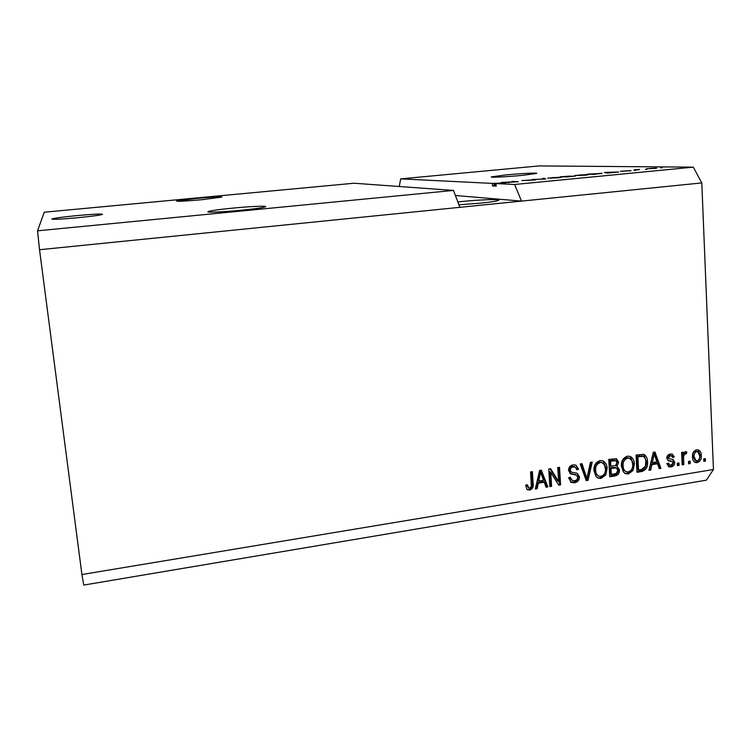 <?xml version="1.0" encoding="UTF-8"?>
<svg xmlns="http://www.w3.org/2000/svg" width="751" height="751" viewBox="0 0 751 751"><rect width="100%" height="100%" fill="white"/><g stroke="black" fill="none" stroke-linecap="round" stroke-linejoin="round"><path stroke-width="1.13" d="M77.006 215.593C62.831 216.992 54.438 218.119 51.838 218.982C52.213 219.667 60.793 219.254 77.597 217.743C91.857 216.326 100.165 215.208 102.511 214.382C102.014 213.706 93.509 214.11 77.006 215.593M505.996 174.908L491.37 176.87C489.436 177.677 507.272 176.832 522.245 175.377L536.665 173.434C538.439 172.627 520.584 173.5 505.996 174.908M196.865 198.377L176.541 201.015C177.311 201.568 185.722 201.127 201.784 199.71L221.902 197.091C221.01 196.546 212.664 196.978 196.865 198.377M232.96 208.102C218.87 209.501 210.571 210.674 208.055 211.622C205.624 212.73 222.906 212.035 240.949 210.252C255.077 208.834 263.263 207.67 265.525 206.76C267.788 205.652 250.505 206.384 232.96 208.102M458.889 204.788L480.462 203.174C491.116 202.066 497.181 201.118 498.664 200.31C500.983 198.959 480.218 199.635 462.682 201.428L457.819 201.944M453.501 190.425L37.55 230.82L44.262 212.214L354.003 183.235L453.501 190.425L459.847 207.323L701.8 182.925L713.45 469.497L706.362 480.18L83.746 585.076L81.915 574.534L713.45 469.497M37.55 230.82L39.531 249.726L459.847 207.323M455.397 195.495L521.523 201.108L514.604 184.493L496.035 183.573L496.214 186.154L495.491 186.117L496.204 186.051M514.604 184.493L693.314 167.144L701.8 182.925M499.124 183.282L493.782 183.263L494.421 186.06L492.553 185.957L492.374 183.394L400.696 178.869L539.058 165.924L693.314 167.144M492.374 183.394L505.611 182.925L496.035 183.573M504.306 182.333L509.347 182.559L501.302 182.446L515.27 181.808L511.91 181.423L518.34 181.695L504.325 182.577M535.641 179.771L521.861 180.578L535.651 179.958M544.156 178.316L545.761 179.048L532.299 179.451L543.977 179.114L542.391 178.485L544.156 178.316L544.212 179.198M558.885 177.79L547.77 178.137L561.814 177.048L558.885 177.79M586.249 175.152L574.928 175.509L588.925 174.439L586.249 175.152M607.643 172.805L604.339 172.514L605.963 172.355L618.73 171.998L607.662 173.068M662.316 167.661L660.683 167.82L662.326 167.792M656.543 168.027L646.667 168.768L656.562 168.346M647.109 169.135L645.456 169.294L647.109 169.257M638.622 169.745L634.201 169.867L639.533 169.379L637.683 169.679L638.632 169.933M635.731 170.233L634.069 170.393L635.74 170.355M630.962 170.627L620.448 171.275L630.971 170.796M601.889 173.181L594.736 174.316L587.357 174.148L601.908 173.603M575.407 175.922L567.484 176.945L560.443 176.738L575.416 176.138M550.727 472.332L551.61 486.31L549.854 486.592L548.737 469.018L550.614 468.718L558.631 481.569L557.758 467.573L559.514 467.291L560.603 484.827L558.725 485.137L550.727 472.332L549.723 471.684L550.605 485.634L551.61 486.31M579.481 476.829C579.368 480.171 577.707 482.151 574.524 482.78L571.398 482.48L568.554 477.796L570.281 477.279L572.337 480.48L574.543 480.715C576.552 480.396 577.622 479.213 577.754 477.167L576.383 475.111L570.779 473.956L568.554 470.464C568.62 467.347 570.15 465.489 573.135 464.878L575.97 465.132L578.599 469.281L576.871 469.788L575.182 467.056L573.313 466.925C571.417 467.197 570.413 468.295 570.3 470.229L571.464 472.219L577.219 473.28L579.481 476.829L578.43 476.19C578.308 479.514 576.655 481.494 573.473 482.114L574.524 482.78M592.248 462.053L588.014 480.33L586.231 480.621L580.204 463.977L581.997 463.696L586.907 478.462L590.455 462.334L592.248 462.053M601.053 478.425L598.153 478.143L596.012 476.5L593.994 470.802C593.506 465.658 595.534 462.25 600.058 460.57L602.846 460.832C605.644 462.363 607.061 464.907 607.108 468.464L605.766 474.97L601.053 478.425L597.026 477.476L598.153 478.143M628.399 473.928L625.621 473.684L623.424 472.013L621.452 466.352C620.983 461.227 622.992 457.838 627.47 456.176L630.117 456.401C632.943 457.903 634.37 460.438 634.407 464.034L633.065 470.511L628.399 473.928L624.522 473.074M690.15 461.114L690.253 463.555L688.601 463.827L688.498 461.386L690.15 461.114M701.312 455.378C701.678 459.03 700.298 461.452 697.172 462.644L695.417 462.522C693.389 461.452 692.413 459.593 692.46 456.946C692.131 453.341 693.52 450.957 696.618 449.802L698.327 449.905C700.354 450.938 701.35 452.759 701.312 455.378L700.045 454.796C700.401 458.439 699.021 460.851 695.905 462.043L697.172 462.644M529.69 490.131L526.939 489.333L525.644 485.249L527.399 484.724L528.723 487.962L529.633 488.066L531.323 486.441L530.591 471.928L532.375 471.647L533.163 483.616C533.717 486.883 532.562 489.061 529.69 490.131L526.949 489.333M39.531 249.726L81.915 574.534M651.896 464.672L650.741 470.042L648.986 470.323L653.314 452.262L654.956 451.999L660.946 468.361L659.209 468.652L657.547 463.752L651.896 464.672L650.713 464.062L649.549 469.422L650.741 470.042M674.745 462.278C674.68 464.888 673.431 466.437 670.99 466.944L669.01 466.822L666.832 463.583L668.484 463.095L669.808 465.066L671.028 465.141L673.093 462.86L672.661 461.79L668.615 460.832L666.785 458.194C666.897 455.819 668.08 454.439 670.324 454.036L672.305 454.158L674.295 456.983L672.643 457.481L671.544 455.866L670.465 455.81L668.446 457.678L669.169 458.692L673.196 459.537L674.745 462.278L673.516 461.677C673.45 464.278 672.201 465.827 669.77 466.324L670.99 466.944M678.97 462.945L679.073 465.385L677.411 465.658L677.308 463.217L678.97 462.945M683.56 458.166L683.842 464.606L682.19 464.878L681.626 452.44L683.288 452.168L683.372 454.158L685.241 451.633L686.827 452.046L686.292 453.923L685.156 453.886L683.739 455.575L683.56 458.166L682.312 457.575L682.603 464.005L683.842 464.606M705.377 458.626L705.48 461.058L703.837 461.321L703.743 458.899L705.377 458.626M647.503 461.799C648.038 466.84 646.123 470.079 641.758 471.515L636.961 472.304L636.078 455.031L643.87 454.355C646.348 455.951 647.559 458.429 647.503 461.799L646.32 461.189C646.855 466.221 644.94 469.459 640.594 470.886L641.758 471.515M619.491 470.042C619.528 473.421 617.97 475.383 614.797 475.937L609.728 476.772L608.77 459.405L616.383 458.692L618.646 462.222L617.003 466.155L619.491 470.042L618.364 469.413C618.402 472.783 616.834 474.745 613.67 475.299L609.681 475.956M538.289 483.184L537.143 488.685L535.303 488.985L539.593 470.483L541.321 470.21L547.873 486.92L546.052 487.221L544.231 482.217L538.289 483.184L537.303 482.517L536.158 488.009L537.143 488.685M400.696 178.869L399.25 186.501M526.554 484.977L528.31 487.671M531.445 471.788L532.187 482.949L533.163 483.616M532.187 482.949C532.741 486.216 531.586 488.385 528.723 489.455M654.027 452.149L659.744 467.751L660.946 468.361M659.744 467.751L658.946 467.882M650.713 464.062L656.346 463.142L657.547 463.752M653.004 453.576L651.164 461.968L652.356 462.569L656.9 461.837L654.224 453.933L652.356 462.569M652.441 456.721L653.633 457.312M653.051 453.351L654.224 453.933M669.77 466.324L668.155 466.315M667.517 463.386L669.441 464.888M671.112 461.03L667.742 460.335M671.967 454.064L673.065 456.392L674.295 456.983M673.065 456.392L672.37 456.608M670.624 455.425L669.244 455.219L670.465 455.81M669.244 455.219L667.226 457.077L668.446 457.678M667.226 457.077L669.019 458.626M672.661 459.377L673.516 461.677M677.768 463.142L677.843 464.785L679.073 465.385M677.843 464.785L677.374 464.86M682.077 452.365L682.133 453.576L683.372 454.158M686.038 451.68L686.827 452.046M685.541 451.614L685.043 453.341L686.292 453.923M685.043 453.341L683.908 453.304L685.156 453.886M682.931 453.951L682.49 454.993L683.739 455.575M682.49 454.993L682.312 457.575M704.128 458.833L704.203 460.457L705.48 461.058M695.905 462.043L694.459 462.015M697.998 449.821L700.045 454.796M697.66 451.651L695.388 451.004C693.398 451.971 692.553 453.66 692.854 456.082L694.835 460.194L697.135 460.87C699.125 459.884 699.97 458.185 699.679 455.763L697.66 451.651L696.656 451.576C694.666 452.553 693.811 454.242 694.112 456.674L696.102 460.795M695.388 451.004L696.656 451.576M692.854 456.082L694.112 456.674M688.93 461.321L688.996 462.954L690.253 463.555M640.594 470.886L636.923 471.487M643.626 454.28L646.32 461.189M642.631 456.073L636.707 456.186L637.392 469.384L638.557 470.004L641.457 469.535L645.381 466.362L645.813 462.043C645.907 459.471 645.025 457.566 643.166 456.326L637.881 456.777L638.557 470.004M636.707 456.186L637.881 456.777M639.57 455.726L640.744 456.317M641.88 455.697L643.063 456.289M630.145 456.411L633.243 463.423L634.407 464.034M633.243 463.423L631.91 469.882L633.065 470.511M631.91 469.882L627.245 473.299M629.291 458.26L626.447 457.603C623.03 458.917 621.546 461.536 622.016 465.479C622.025 468.126 623.077 470.004 625.142 471.112L625.376 471.243M627.592 458.204C624.165 459.518 622.692 462.147 623.152 466.099C623.17 468.746 624.212 470.633 626.287 471.741L628.277 471.919C631.61 470.633 633.084 468.08 632.708 464.259L631.798 460.466L629.516 458.373L626.447 457.603M622.016 465.479L623.152 466.099M616.13 458.608L617.51 461.612L618.646 462.222M617.51 461.612L615.876 465.536L617.003 466.155M617.059 466.174L618.364 469.413M615.679 467.535L609.878 467.76L610.216 473.825L611.333 474.463L616.364 473.421L617.791 470.333L616.346 467.901L610.995 468.38L611.333 474.463M614.966 460.26L609.483 460.551L609.765 465.733L610.882 466.352L615.585 465.423L616.947 462.785L615.736 460.673L610.601 461.161L610.882 466.352M609.483 460.551L610.601 461.161M609.878 467.76L610.995 468.38M602.95 460.87L606.001 467.835L607.108 468.464M606.001 467.835L604.668 474.332L605.766 474.97M604.668 474.332L599.955 477.777M602.114 462.747L599.091 461.987C595.627 463.311 594.144 465.958 594.632 469.919C594.651 472.539 595.693 474.416 597.74 475.543L597.843 475.608M600.19 462.607C596.726 463.93 595.233 466.578 595.721 470.548C595.74 473.177 596.782 475.054 598.838 476.19L600.922 476.397C604.302 475.101 605.785 472.539 605.39 468.69L604.452 464.869L602.218 462.804L599.091 461.987M594.632 469.919L595.721 470.548M590.971 462.25L586.944 479.682L588.014 480.33M586.944 479.682L585.949 479.842M581.18 463.818L585.836 477.814L586.907 478.462M573.473 482.114L570.356 481.832L571.398 482.48M569.427 477.533L571.492 479.955M575.942 474.848L569.849 473.365M575.914 465.104L577.538 468.652L578.599 469.281M577.538 468.652L576.684 468.906M574.712 466.784L572.262 466.296L573.313 466.925M572.262 466.296C570.375 466.568 569.371 467.666 569.258 469.591L570.3 470.229M569.258 469.591L569.906 471.281L570.957 471.919M569.906 471.281L570.375 471.562M577.134 473.252L578.43 476.19M550.605 485.634L549.807 485.766M550.061 468.812L557.608 480.912L558.631 481.569M558.537 467.451L559.579 484.17L560.603 484.827M559.579 484.17L558.256 484.386M536.158 488.009L535.501 488.112M540.626 470.323L546.878 486.254L547.873 486.92M546.878 486.254L545.761 486.432M537.303 482.517L543.236 481.56L544.231 482.217M540.579 472.182L539.584 471.544L537.744 480.377L538.73 481.034L543.508 480.255L540.579 472.182L538.73 481.034M539.011 474.998L540.007 475.646M649.953 168.431L655.876 168.262L649.953 168.431M606.62 172.542L611.83 172.298L605.935 172.448L606.648 173.124M605.963 172.946L605.935 172.448M589.882 174.007L601.391 173.443L589.892 174.204M579.641 174.983L577.838 175.518L588.202 174.72L579.641 174.983M562.95 176.607L570.441 176.081L562.959 176.814M565.869 176.692L574.064 176.138L565.878 176.898M552.595 177.593L550.586 178.147L560.988 177.349L552.595 177.593M492.543 185.854L493.951 185.722M494.336 185.957L494.242 183.488L494.421 186.06M495.491 186.117L495.313 183.544L499.115 183.178M495.313 183.544L494.242 183.488M669.836 460.757L671.056 461.358M613.67 475.299L614.797 475.937M612.281 460.1L613.407 460.71M613.032 467.244L614.149 467.873M585.01 475.176L586.08 475.824M572.318 473.9L573.37 474.548M527.737 489.934L527.08 489.474M669.01 466.822L668.446 466.531M668.615 460.832L667.986 460.523M671.544 455.866L670.314 455.275M695.417 462.522L694.731 462.194M643.166 456.326L641.992 455.735M625.621 473.684L624.56 473.102M629.516 458.373L628.362 457.772M615.736 460.673L614.609 460.063M616.346 467.901L615.219 467.282M602.218 462.804L601.11 462.194M576.383 475.111L575.332 474.472M570.779 473.956L569.943 473.449M575.182 467.056L574.13 466.437"/></g></svg>
